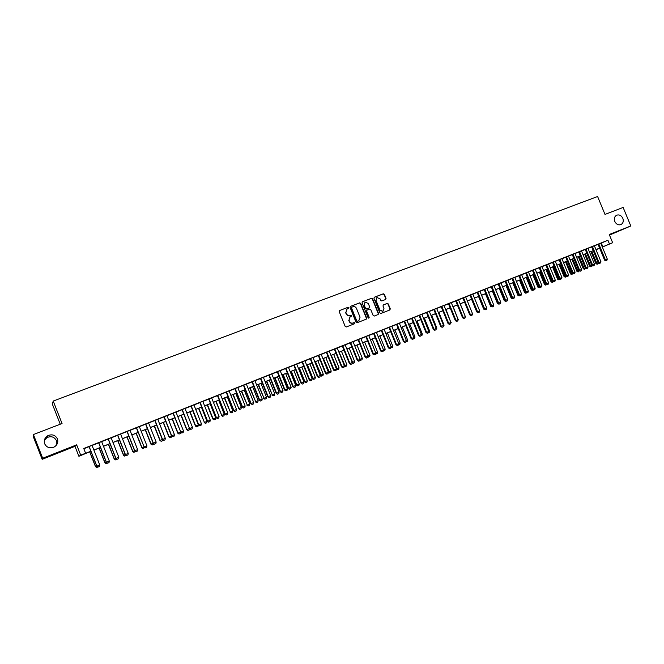<?xml version="1.0" encoding="UTF-8"?>
<svg xmlns="http://www.w3.org/2000/svg" width="664" height="664" viewBox="0 0 664 664"><rect width="100%" height="100%" fill="white"/><g stroke="black" fill="none" stroke-linecap="round" stroke-linejoin="round"><path stroke-width="1" d="M348.708 307.698L347.936 307.324L339.578 310.528L339.204 311.615L345.189 326.447L346.301 326.962L354.601 323.725L354.875 322.953L354.095 322.588L353.032 323.003C351.463 323.434 350.277 322.878 349.488 321.343L348.99 320.106L350.202 316.612L351.522 316.089L351.787 315.325L349.945 315.367C348.376 315.79 347.197 315.234 346.401 313.698L345.902 312.47L347.089 308.992L348.451 308.453L348.708 307.698M348.318 308.511L348.434 307.847L347.662 307.482L339.661 310.495M354.435 323.783L354.593 323.094L353.032 323.003M351.38 316.147L351.513 315.466L349.945 315.367M614.781 221.461C616.292 224.341 618.358 225.387 620.964 224.573C623.147 223.27 623.77 221.187 622.832 218.315C621.321 215.418 619.246 214.389 616.624 215.219C614.466 216.522 613.851 218.605 614.781 221.461M44.671 443.809C46.754 447.627 49.924 448.69 54.182 447.005C57.353 444.988 58.432 442.265 57.411 438.846C55.27 434.97 52.049 433.932 47.742 435.733C44.687 437.775 43.658 440.464 44.671 443.809M56.199 445.403L56.382 440.572C54.315 436.837 51.203 435.833 47.044 437.576L44.355 440.356M385.618 299.489L386.041 298.393L384.39 294.31L383.311 293.795L374.305 297.24L373.948 298.31L379.858 312.927L380.945 313.441L389.859 309.963L390.283 308.86L388.282 303.929L387.203 303.406L383.336 304.909L382.97 305.988L383.958 308.436L382.962 311.333L379.908 310.013L376.015 300.402L376.986 297.53L380.074 298.841L380.721 300.443L381.808 300.958L385.618 299.489M600.779 243.298L607.917 240.252L609.461 244.003L612.648 242.733L602.339 247.083M33.407 434.555L42.695 458.243L42.164 459.322L33.2 436.447L33.407 434.555L62.042 423.524L53.211 401.064L597.6 196.502L605.004 214.422L623.131 207.442L630.8 225.976L609.237 234.492L612.648 242.733M42.164 459.322L74.974 446.349L76.65 444.83L42.695 458.243M76.65 444.83L80.701 455.13L90.877 451.254M607.917 240.252L83.747 448.507L85.581 453.18M360.718 303.373L359.622 302.859L350.517 306.345L350.069 307.457L356.028 322.214L357.132 322.737L366.279 319.16L366.661 318.073L360.718 303.373L359.34 303.016L350.285 306.477M362.502 301.755L371.525 298.302L372.612 298.825L378.53 313.441L378.148 314.528L374.255 316.056L373.16 315.533L370.761 309.59L369.665 309.075L367.043 310.088L366.669 311.175L369.176 317.375L368.902 318.139L368.097 317.79L362.063 302.859L362.312 301.863M609.486 235.089L630.8 225.976M92.039 445.386L89.034 446.581M101.625 441.577L98.629 442.764M111.145 437.792L108.157 438.979M120.599 434.032L117.611 435.219M129.995 430.305L127.007 431.492M136.319 427.749L144.138 446.972L146.927 445.834L139.299 426.562L140.735 425.989L136.336 427.782M148.57 422.918L145.599 424.105M157.766 419.266L154.795 420.445M166.896 415.639L163.933 416.818M172.989 413.174L180.791 432.098L183.496 431.002L175.952 411.995L177.363 411.439L173.005 413.207M184.974 408.451L182.019 409.63M193.921 404.899L190.966 406.069M199.847 402.5L207.334 421.325L210.28 420.138L202.794 401.33L204.18 400.782L199.864 402.542M211.633 397.861L208.687 399.031M220.398 394.374L217.46 395.545M229.113 390.913L226.175 392.084M237.762 387.477L234.832 388.647M246.352 384.066L243.422 385.228M254.885 380.671L251.963 381.833M263.367 377.301L260.446 378.463M271.784 373.957L268.878 375.118M280.158 370.637L277.245 371.79M288.466 367.333L285.562 368.487M296.725 364.046L293.828 365.2M304.934 360.784L300.726 362.461L302.037 361.938L309.275 379.966L309.714 379.791L302.46 361.731M313.084 357.547L310.196 358.693M321.177 354.327L318.297 355.481M329.228 351.132L326.348 352.277M337.221 347.953L334.349 349.098M342.284 345.902L349.438 363.673L352.302 362.511L345.147 344.765L346.434 344.259L342.292 345.944M353.057 341.661L350.194 342.807M360.901 338.549L358.037 339.686M368.694 335.453L365.839 336.59M376.438 332.373L372.321 334.009L373.583 333.511L380.655 351.007L381.194 350.791L374.106 333.262M381.269 330.415L388.34 347.886L388.88 347.679L391.179 346.741L384.116 329.286L385.377 328.78L381.285 330.448M391.777 326.281L387.685 327.908L388.938 327.41L395.968 344.79L396.524 344.574L389.477 327.153M396.524 324.356L403.554 341.711L404.119 341.495L406.393 340.574L399.363 323.227L400.608 322.729L396.541 324.389M406.924 320.255L404.094 321.384M414.427 317.276L411.605 318.396M421.889 314.313L419.067 315.433M429.301 311.366L426.479 312.487M433.841 309.524L440.78 326.613L443.594 325.476L436.655 308.411L437.875 307.922L433.849 309.557M443.984 305.531L441.178 306.652M451.263 302.643L447.245 304.236L448.457 303.755L455.355 320.704L455.977 320.455L449.071 303.473M455.678 300.85L462.576 317.774L463.206 317.525L465.364 316.645L458.475 299.738L459.687 299.257L455.695 300.883M462.866 297.987L469.747 314.861L472.536 313.74L465.663 296.883L466.867 296.401L462.883 298.02M472.826 294.069L470.029 295.181M479.923 291.255L477.134 292.359M486.978 288.45L484.197 289.554M491.202 286.732L498.017 303.398L500.789 302.278L493.983 285.628L495.161 285.155L491.219 286.765M500.963 282.889L498.191 283.993M507.902 280.133L505.13 281.237M514.791 277.394L512.027 278.498M521.638 274.672L518.875 275.776M528.444 271.974L525.689 273.062M535.209 269.277L532.462 270.373M541.94 266.604L539.193 267.7M548.63 263.948L544.746 265.492L545.891 265.036L552.556 281.27L553.295 280.972L546.613 264.712M555.278 261.309L552.539 262.396M559.146 259.732L565.786 275.9L568.517 274.796L561.877 258.653L563.014 258.196L559.154 259.765M575.074 272.14L574.667 273.452L573.688 273.85L573.107 272.937L575.074 272.14L568.45 256.038L569.579 255.59L564.599 257.599L565.736 257.151L572.351 273.236L573.107 272.937L566.483 256.819M574.991 253.474L572.268 254.553M581.49 250.892L578.776 251.971M587.947 248.328L585.233 249.407M591.649 246.817L598.214 262.745L600.92 261.649L594.355 245.746L595.467 245.298L591.657 246.85M83.83 448.739L89.067 446.656M92.072 445.461L98.662 442.846M101.658 441.651L108.182 439.062M111.178 437.866L117.644 435.302M120.632 434.115L127.032 431.567M130.019 430.38L136.361 427.857M139.349 426.678L145.623 424.18M148.603 422.993L154.828 420.519M157.8 419.341L163.966 416.892M166.93 415.714L173.038 413.29M176.001 412.112L182.052 409.705M185.007 408.526L191 406.144M193.954 404.974L199.889 402.616M202.844 401.446L208.72 399.106M211.667 397.935L217.493 395.619M220.431 394.449L226.208 392.158M229.138 390.988L234.857 388.722M237.787 387.552L243.456 385.303M246.377 384.141L251.996 381.908M254.918 380.746L260.479 378.538M263.392 377.376L268.903 375.185M271.817 374.031L277.278 371.865M280.183 370.703L285.595 368.553M288.5 367.399L293.853 365.275M296.758 364.121L302.062 362.013M304.959 360.859L310.221 358.767M313.109 357.622L318.322 355.547M321.21 354.402L326.373 352.352M329.253 351.206L334.374 349.173M337.246 348.027L342.325 346.01M345.189 344.873L350.218 342.873M353.082 341.736L358.07 339.752M360.925 338.615L365.864 336.656M368.719 335.519L373.616 333.577M376.463 332.44L381.31 330.514M384.157 329.385L388.963 327.476M391.801 326.348L396.566 324.455M399.404 323.327L404.119 321.451M406.957 320.33L411.63 318.471M414.461 317.342L419.092 315.5M421.914 314.379L426.512 312.553M429.326 311.433L433.874 309.632M436.696 308.511L441.203 306.718M444.017 305.598L448.482 303.822M451.288 302.709L455.72 300.95M458.517 299.837L462.908 298.086M465.705 296.982L470.062 295.248M472.851 294.144L477.167 292.426M479.947 291.322L484.222 289.62M487.011 288.516L491.244 286.831M494.024 285.727L498.224 284.059M500.996 282.955L505.155 281.304M507.927 280.2L512.052 278.565M514.816 277.461L518.908 275.834M521.663 274.738L525.714 273.128M528.469 272.032L532.486 270.439M535.242 269.343L539.226 267.766M541.965 266.671L545.916 265.102M548.655 264.015L552.572 262.463M555.303 261.375L559.188 259.832M561.918 258.744L565.761 257.217M568.484 256.13L572.302 254.619M575.024 253.54L578.8 252.038M581.515 250.959L585.258 249.465M587.972 248.386L591.69 246.917M594.396 245.838L598.073 244.377M598.04 244.277L604.589 260.155L607.286 259.068L600.737 243.207L601.85 242.767L598.048 244.311M53.211 401.064L52.331 404.069L60.25 424.221M599.658 248.212L596.006 249.747M90.902 451.329L78.891 456.301L80.701 455.13M74.974 446.349L78.891 456.301M602.314 247.016L609.461 244.003M93.881 450.059L100.463 447.428M103.46 446.225L109.983 443.627M112.98 442.431L119.437 439.85M122.425 438.655L128.824 436.099M131.812 434.903L138.145 432.38M141.133 431.185L147.408 428.678M150.379 427.491L156.604 425.01M159.576 423.823L165.734 421.358M168.697 420.179L174.806 417.739M177.761 416.552L183.812 414.145M186.767 412.958L192.759 410.568M195.706 409.389L201.64 407.024M204.587 405.845L210.471 403.496M213.41 402.318L219.236 399.994M222.174 398.823L227.943 396.516M230.873 395.346L236.591 393.063M239.521 391.893L245.182 389.635M248.112 388.465L253.723 386.224M256.636 385.054L262.197 382.837M265.11 381.675L270.621 379.476M273.535 378.314L278.988 376.131M281.893 374.969L287.296 372.811M290.201 371.657L295.555 369.516M298.451 368.354L303.763 366.237M306.652 365.084L311.914 362.984M314.802 361.83L320.015 359.747M322.895 358.601L328.058 356.535M330.938 355.389L336.059 353.339M338.93 352.194L344.002 350.169M346.865 349.023L351.895 347.015M354.759 345.878L359.739 343.886M362.594 342.74L367.524 340.773M370.379 339.636L375.268 337.677M378.123 336.54L382.97 334.606M385.809 333.469L390.615 331.552M393.453 330.423L398.209 328.522M401.048 327.385L405.762 325.501M408.592 324.372L413.265 322.505M416.096 321.376L420.727 319.525M423.549 318.405L428.139 316.57M430.953 315.442L435.501 313.624M438.315 312.503L442.822 310.702M445.635 309.582L450.101 307.797M452.906 306.677L457.33 304.909M460.135 303.788L464.518 302.037M467.315 300.925L471.664 299.19M474.453 298.07L478.769 296.351M481.549 295.239L485.824 293.529M488.604 292.426L492.837 290.732M495.618 289.62L499.809 287.944M502.582 286.84L506.74 285.18M509.512 284.076L513.637 282.424M516.393 281.32L520.485 279.693M523.24 278.589L527.291 276.971M530.046 275.875L534.063 274.265M536.811 273.17L540.786 271.584M543.534 270.489L547.476 268.912M550.215 267.816L554.125 266.256M556.864 265.16L560.74 263.616M563.47 262.521L567.313 260.993M570.036 259.898L573.845 258.379M576.568 257.292L580.344 255.789M583.058 254.702L586.802 253.208M589.516 252.121L593.226 250.643M595.932 249.564L599.609 248.095M595.99 249.697L599.634 248.153L595.957 249.622M593.251 250.702L589.541 252.179M586.827 253.266L583.083 254.76M580.369 255.847L576.593 257.35M573.87 258.437L570.061 259.964M567.338 261.052L563.495 262.587M560.765 263.674L556.889 265.226M554.149 266.314L550.24 267.874M547.501 268.97L543.559 270.547M540.811 271.642L536.836 273.236M534.088 274.332L530.071 275.933M527.316 277.029L523.265 278.648M520.51 279.752L516.418 281.387M513.662 282.49L509.537 284.134M506.765 285.238L502.606 286.898M499.834 288.01L495.643 289.687M492.862 290.791L488.629 292.484M485.849 293.596L481.574 295.297M478.794 296.41L474.478 298.136M471.689 299.248L467.34 300.983M464.543 302.103L460.16 303.855M457.355 304.975L452.931 306.743M450.126 307.864L445.66 309.648M442.855 310.769L438.34 312.57M435.526 313.69L430.977 315.508M428.164 316.637L423.574 318.463M420.752 319.591L416.12 321.442M413.29 322.571L408.617 324.439M405.787 325.567L401.073 327.452M398.242 328.58L393.478 330.481M390.639 331.618L385.842 333.536M382.995 334.673L378.148 336.606M375.301 337.744L370.412 339.702M367.557 340.839L362.619 342.807M359.763 343.952L354.783 345.944M351.92 347.081L346.89 349.09M344.027 350.235L338.955 352.26M336.084 353.406L330.962 355.456M328.091 356.601L322.92 358.668M320.04 359.813L314.827 361.897M311.939 363.05L306.685 365.15M303.788 366.304L298.485 368.429M295.588 369.582L290.226 371.724M287.329 372.877L281.918 375.036M279.013 376.197L273.56 378.38M270.646 379.542L265.143 381.742M262.222 382.904L256.669 385.128M253.748 386.29L248.137 388.531M245.215 389.702L239.546 391.959M236.616 393.129L230.906 395.412M227.968 396.582L222.199 398.89M219.261 400.06L213.443 402.392M210.496 403.563L204.62 405.911M201.673 407.09L195.739 409.456M192.784 410.642L186.8 413.033M183.837 414.212L177.794 416.627M174.831 417.805L168.731 420.246M165.759 421.433L159.601 423.889M156.629 425.076L150.413 427.566M147.433 428.753L141.158 431.26M138.178 432.447L131.837 434.978M128.857 436.173L122.458 438.73M119.47 439.925L113.004 442.498M110.017 443.693L103.493 446.299M100.496 447.503L93.906 450.126M601.327 243.082L602.854 246.792M346.898 309.1L345.902 312.47M349.671 315.516C348.102 315.939 346.923 315.383 346.127 313.848L345.629 312.619M350.069 316.686L348.99 320.106M352.75 323.144C351.19 323.575 350.003 323.019 349.214 321.484L348.716 320.255M366.121 319.226L366.37 318.214L360.436 303.531M351.829 307.158L351.522 307.947L356.751 320.895L357.522 321.252L358.826 320.737L360.054 317.234L356.477 308.403C355.688 306.876 354.518 306.311 352.949 306.735L351.829 307.158M351.688 307.241L351.522 307.947M358.726 320.787L357.24 321.401L356.468 321.036L351.239 308.096M362.27 301.896L371.525 298.302M377.99 314.595L378.231 313.591L372.321 298.983L371.234 298.46M366.943 310.146L366.379 311.325L369.176 317.375M368.761 318.189L368.885 317.517M368.263 303.423L365.142 302.12L364.171 305L365.549 308.403L366.644 308.926L369.267 307.905L369.64 306.826L368.263 303.423M365.009 302.195L364.171 305M369.076 307.996L366.354 309.075L365.258 308.553L363.889 305.158M376.861 297.605L376.015 300.402M382.837 311.391L379.609 310.163L375.724 300.56M389.743 310.005L389.984 309.009L387.983 304.079L386.904 303.564L383.194 305M385.527 299.522L385.743 298.551L384.091 294.476L383.012 293.953L374.147 297.347M97.898 467.008L96.695 467.498L95.475 466.618L96.728 466.12M89.657 451.827L95.475 466.618M89.764 451.786L95.591 466.576L96.712 467.489M92.022 445.345L99.758 464.974L99.459 466.485L98.015 467.074L96.753 466.186L89.017 446.54M99.758 464.974L96.869 466.145L89.134 446.49M98.015 467.074L96.753 466.186M107.468 463.123L106.099 463.679L104.879 462.8L106.298 462.235M99.069 448.067L104.879 462.8M99.193 448.017L105.003 462.758L106.115 463.671M116.872 459.189L115.428 459.886L114.208 459.015L115.802 458.376M108.423 444.332L114.208 459.015M108.564 444.274L114.357 458.965L115.453 459.878M126.177 455.255L124.707 456.118L123.479 455.255L125.239 454.549M117.711 440.622L123.479 455.255M117.868 440.564L123.645 455.197L124.732 456.11M135.406 451.354L133.912 452.383L132.692 451.52L134.609 450.748M126.932 436.937L132.692 451.52M127.106 436.87L132.866 451.454L133.937 452.367M101.617 441.535L109.319 461.09L109.02 462.601L107.593 463.181L106.323 462.302L98.612 442.73M109.319 461.09L106.456 462.252L98.745 442.672M107.593 463.181L106.323 462.302M111.137 437.75L118.823 457.239L118.516 458.749L117.096 459.322L115.827 458.442L108.141 438.945M118.823 457.239L115.976 458.392L108.282 438.887M117.096 459.322L115.827 458.442M120.591 433.999L128.252 453.412L127.953 454.915L126.542 455.487L125.264 454.616L117.594 435.186M128.252 453.412L125.43 454.558L117.76 435.119M126.542 455.487L125.264 454.616M129.978 430.264L137.622 449.611L137.315 451.113L135.912 451.678L134.643 450.814L126.99 431.451M137.622 449.611L134.817 450.748L127.164 431.384M135.912 451.678L134.643 450.814M144.586 447.486L143.059 448.665L141.839 447.81L143.922 446.972M136.095 433.277L141.839 447.81M136.278 433.21L142.021 447.744L143.092 448.656M146.927 445.834L146.611 447.329L145.225 447.901L144.138 446.972L136.51 427.666M145.225 447.901L143.947 447.038M153.691 443.643L153.533 444.415L152.139 444.98L150.919 444.125L153.16 443.22M145.192 429.649L150.919 444.125M145.391 429.566L151.118 444.05L152.172 444.963M148.562 422.885L156.165 442.091L155.849 443.577L154.471 444.141L153.193 443.286L145.582 424.064M156.165 442.091L153.401 443.212L145.79 423.981M154.471 444.141L153.193 443.286M162.746 439.825L162.547 440.747L161.161 441.311L159.941 440.464L162.34 439.502M154.231 426.039L159.941 440.464M154.438 425.956L160.157 440.381L161.203 441.294M157.75 419.225L165.336 438.364L165.021 439.858L163.651 440.415L162.365 439.568L154.778 420.412M165.336 438.364L162.589 439.485L155.002 420.32M163.651 440.415L162.365 439.568M171.735 436.032L171.503 437.111L170.158 437.659L168.905 436.829L171.461 435.8M163.203 422.453L168.905 436.829M163.435 422.362L169.129 436.746L170.158 437.659M166.888 415.598L174.449 434.671L174.134 436.157L172.764 436.704L171.486 435.866L163.917 416.776M174.449 434.671L171.719 435.775L164.149 416.685M172.764 436.704L171.486 435.866M180.658 432.272L180.392 433.501L179.023 434.057L177.803 433.219L180.508 432.131M172.117 418.893L177.803 433.219M172.358 418.793L178.043 433.127L179.064 434.04M183.496 431.002L183.181 432.48L181.828 433.028L180.791 432.098L173.238 413.074M181.828 433.028L180.542 432.189M182.002 409.588L189.53 428.546L189.232 429.915L187.912 430.446L186.642 429.633L189.506 428.479M180.973 415.357L186.642 429.633M181.23 415.257L186.899 429.533L187.912 430.446M184.965 408.418L192.485 427.35L192.162 428.828L190.775 429.392L189.53 428.546L182.268 409.489M190.817 429.376L189.796 428.446L192.485 427.35M189.771 411.838L195.432 426.072L198.32 424.902L192.676 410.684M198.32 424.902L198.005 426.346L196.652 426.894L195.432 426.072M190.045 411.738L195.697 425.964L196.693 426.877M193.913 404.866L201.408 423.732L201.084 425.209L199.748 425.749L198.461 424.918L190.958 406.036M201.408 423.732L198.743 424.819L191.232 405.928M199.748 425.749L198.461 424.918M198.511 408.352L204.429 422.42L207.043 421.366L201.408 407.198M207.043 421.366L206.72 422.81L205.375 423.358L204.155 422.528M198.793 408.236L204.429 422.42L205.417 423.333M210.28 420.138L209.948 421.607L208.62 422.146L207.624 421.208L200.138 402.384M208.62 422.146L207.334 421.325M211.625 397.827L219.087 416.56L218.755 418.029L217.435 418.561L216.14 417.747L208.679 398.998M219.087 416.56L216.447 417.631L208.977 398.873M217.435 418.561L216.14 417.747M220.39 394.341L227.827 413.016L227.495 414.477L226.192 415.008L224.897 414.195L217.452 395.512M227.827 413.016L225.212 414.079L217.767 395.387M226.192 415.008L224.897 414.195M207.193 404.882L212.82 419.017L215.7 417.855L210.081 403.729M215.7 417.855L215.385 419.291L214.04 419.839L212.82 419.017M207.483 404.766L213.111 418.901L214.09 419.814M215.817 401.438L221.734 415.407L224.307 414.361L218.705 400.284M224.307 414.361L223.984 415.797L222.697 416.32L221.427 415.523M216.124 401.322L221.734 415.407L222.697 416.32M224.382 398.018L230.3 411.929L232.857 410.892L227.262 396.864M232.857 410.892L232.533 412.327L231.196 412.867L229.976 412.053M224.698 397.894L230.3 411.929L231.255 412.842M229.097 390.88L236.517 409.489L236.185 410.95L234.882 411.472L233.587 410.667L226.158 392.05M236.517 409.489L233.919 410.543L226.49 391.918M234.882 411.472L233.587 410.667M232.898 394.623L238.808 408.476L241.347 407.447L235.77 393.47M241.347 407.447L241.015 408.875L239.696 409.414L238.476 408.609M233.222 394.491L238.808 408.476L239.746 409.389M237.745 387.444L245.149 405.986L244.808 407.447L243.522 407.97L242.219 407.165L234.815 388.606M245.149 405.986L242.567 407.04L235.156 388.473M243.522 407.97L242.219 407.165M241.347 391.245L247.257 405.048L249.78 404.027L244.219 390.1M249.78 404.027L249.457 405.455L248.137 405.986L246.917 405.181M241.688 391.104L247.257 405.048L248.195 405.961M246.336 384.033L253.723 402.508L253.382 403.961L252.104 404.484L250.801 403.687L243.414 385.195M253.723 402.508L251.158 403.554L243.763 385.054M252.104 404.484L250.801 403.687M249.747 387.892L255.657 401.645L258.163 400.624L252.619 386.747M258.163 400.624L257.831 402.052L256.52 402.583L255.3 401.778M250.104 387.751L255.657 401.645L256.578 402.558M254.876 380.638L262.238 399.056L261.898 400.5L260.62 401.023L259.317 400.234L251.955 381.8M262.238 399.056L259.69 400.093L252.32 381.651M260.62 401.023L259.317 400.234M258.097 384.556L263.998 398.259L266.488 397.246L260.96 383.41M266.488 397.246L266.156 398.666L264.853 399.197L263.633 398.4M258.462 384.406L263.998 398.259L264.911 399.172M263.351 377.268L270.696 395.628L270.356 397.072L269.086 397.578L267.783 396.798L260.437 378.43M270.696 395.628L268.165 396.649L260.811 378.281M269.086 397.578L267.783 396.798M266.388 381.244L272.29 394.897L274.763 393.893L269.244 380.107M274.763 393.893L274.423 395.304L273.128 395.835L271.908 395.047M266.762 381.094L272.29 394.897L273.186 395.81M271.775 373.923L279.096 392.216L278.755 393.652L277.494 394.167L276.191 393.387L268.862 375.077M279.096 392.216L276.581 393.237L269.252 374.928M277.494 394.167L276.191 393.387M274.622 377.957L280.133 391.71L280.523 391.561L282.98 390.556L277.477 376.812M282.98 390.556L282.64 391.967L281.411 392.474L280.133 391.71M275.012 377.799L280.523 391.561L281.411 392.474M280.142 370.595L287.446 388.83L287.097 390.266L285.852 390.772L284.541 390L277.237 371.757M287.446 388.83L284.947 389.843L277.635 371.591M285.852 390.772L284.541 390M282.806 374.687L288.3 388.39L288.707 388.241L291.147 387.245L285.653 373.55M291.147 387.245L290.807 388.656L289.587 389.154L288.3 388.39M283.204 374.529L288.707 388.241L289.587 389.154M288.45 367.292L295.737 385.46L295.389 386.896L294.152 387.402L292.841 386.631L285.553 368.445M295.737 385.46L293.256 386.473L285.968 368.279M294.152 387.402L292.841 386.631M290.94 371.442L296.418 385.103L299.265 383.958L293.787 370.304M299.265 383.958L298.916 385.361L297.704 385.85L296.418 385.103M291.355 371.276L296.833 384.937L297.704 385.85M299.016 368.213L304.486 381.825L304.909 381.667L307.324 380.688L301.863 367.076M307.324 380.688L306.976 382.091L305.772 382.58L304.486 381.825M299.439 368.039L304.909 381.667L305.772 382.58M307.05 365.001L312.503 378.58L315.334 377.434L309.88 363.872M315.334 377.434L314.985 378.837L313.715 379.351L312.503 378.58M307.482 364.835L312.935 378.405L313.79 379.318M296.708 364.013L303.979 382.124L303.631 383.551L302.394 384.049L301.082 383.286L293.812 365.167M303.979 382.124L301.514 383.12L294.243 364.993M302.394 384.049L301.082 383.286M304.917 360.751L312.163 378.804L311.814 380.223L310.511 380.754L309.275 379.966M310.586 380.721L309.714 379.791L312.163 378.804M313.068 357.514L320.297 375.5L319.94 376.92L318.728 377.418L317.409 376.662L310.179 358.66M320.297 375.5L317.865 376.488L310.627 358.485M318.728 377.418L317.409 376.662M315.026 361.822L320.463 375.351L320.911 375.177L323.293 374.206L317.857 360.685M323.293 374.206L322.945 375.6L321.683 376.114L320.463 375.351M315.466 361.639L321.758 376.081M321.168 354.294L328.373 372.222L328.024 373.641L326.812 374.131L325.493 373.384L318.28 355.439M328.373 372.222L325.958 373.201L318.745 355.257M326.812 374.131L325.493 373.384M322.953 358.651L328.373 372.139L331.203 371.002L325.775 357.522M331.203 371.002L330.855 372.388L329.593 372.902L328.373 372.139M323.409 358.469L329.668 372.869M329.211 351.098L336.407 368.968L336.05 370.379L334.847 370.869L333.527 370.122L326.331 352.244M336.407 368.968L334 369.939L326.804 352.053M334.847 370.869L333.527 370.122M336.374 368.893L339.063 367.806L333.652 354.377M339.063 367.806L338.706 369.201L337.453 369.707L336.382 369.035M331.294 355.323L337.536 369.674M337.204 347.919L344.384 365.731L344.018 367.142L342.832 367.624L341.512 366.885L334.332 349.065M344.384 365.731L341.993 366.702L334.814 348.874M342.832 367.624L341.512 366.885M344.35 365.656L346.865 364.644L341.47 351.256M346.865 364.644L346.517 366.03L345.272 366.536L344.325 365.947M339.13 352.194L345.346 366.503M352.302 362.511L351.945 363.922L350.758 364.403L349.936 363.474L342.773 345.712M350.758 364.403L349.438 363.673M352.277 362.444L354.626 361.49L349.247 348.152M354.626 361.49L354.277 362.876L353.032 363.382L352.211 362.876M346.923 349.081L353.115 363.349M360.154 359.249L362.337 358.369L356.975 345.064M362.337 358.369L361.988 359.747L360.751 360.245L360.054 359.813M360.154 359.44L360.834 360.212M367.981 356.078L370.006 355.257L364.652 342.002M370.006 355.257L369.649 356.634L367.839 356.776M367.931 356.435L368.503 357.099M353.041 341.628L360.178 359.324L359.822 360.726L358.643 361.208L357.821 360.278L357.315 360.477L350.177 342.765M360.178 359.324L357.821 360.278L350.683 342.566M358.643 361.208L357.315 360.477M360.884 338.515L368.005 356.145L367.64 357.547L366.47 358.021L365.665 357.099L365.15 357.298L358.029 339.653M368.005 356.145L365.665 357.099L358.535 339.445M366.47 358.021L365.15 357.298M368.678 335.42L375.782 352.991L375.417 354.393L374.247 354.866L373.45 353.937L372.927 354.144L365.822 336.548M375.782 352.991L373.45 353.937L366.345 336.341M374.247 354.866L372.927 354.144M375.749 352.924L377.617 352.169L372.28 338.955M377.617 352.169L377.26 353.538L375.575 353.754M375.658 353.464L376.123 354.003M376.422 332.34L383.501 349.853L383.136 351.256L381.891 351.754L380.655 351.007M381.983 351.721L381.194 350.791L383.501 349.853M383.477 349.787L385.186 349.098L379.858 335.926M385.186 349.098L384.829 350.467L383.269 350.758M383.336 350.501L383.692 350.924M391.179 346.741L390.814 348.135L389.66 348.6L388.88 347.679L381.817 330.199M389.66 348.6L388.34 347.886M391.154 346.674L392.706 346.044L387.394 332.913M392.706 346.044L392.349 347.413L390.913 347.77M391.76 326.248L398.807 343.645L398.441 345.039L397.296 345.504L395.968 344.79M397.296 345.504L396.524 344.574L398.807 343.645M398.782 343.578L400.184 343.014L394.881 329.925M400.184 343.014L399.819 344.375L398.5 344.799M406.393 340.574L406.019 341.96L404.882 342.416L404.119 341.495L397.089 324.132M404.882 342.416L403.554 341.711M406.368 340.507L407.613 340.001L402.326 326.954M407.613 340.001L407.248 341.362L406.053 341.844M406.916 320.222L413.921 337.519L413.547 338.897L412.427 339.354L411.672 338.433L411.099 338.657L404.077 321.351M413.921 337.519L411.672 338.433L404.65 321.119M412.427 339.354L411.099 338.657M413.896 337.453L415 337.005L409.721 323.999M415 337.005L414.635 338.358L413.581 338.789M414.419 317.243L421.408 334.482L421.034 335.859L419.914 336.316L419.167 335.386L418.586 335.619L411.589 318.363M421.408 334.482L419.167 335.386L412.17 318.139M419.914 336.316L418.586 335.619M421.383 334.415L422.337 334.025L417.075 321.061M422.337 334.025L421.972 335.378L421.067 335.743M421.872 314.279L428.853 331.461L428.471 332.838L427.359 333.286L426.62 332.365L426.031 332.598L419.05 315.4M428.853 331.461L426.62 332.365L419.64 315.168M427.359 333.286L426.031 332.598M428.828 331.394L429.633 331.07L424.387 318.139M429.633 331.07L429.259 332.415L428.504 332.722M429.284 311.333L436.248 328.464L435.866 329.834L434.762 330.282L434.032 329.361L433.426 329.593L426.471 312.453M436.248 328.464L434.032 329.361L427.068 312.213M434.762 330.282L433.426 329.593M436.215 328.398L436.879 328.124L431.65 315.242M436.879 328.124L435.899 329.726M443.594 325.476L443.212 326.846L442.116 327.294L441.394 326.373L434.447 309.283M442.116 327.294L440.78 326.613M443.569 325.418L444.091 325.202L438.862 312.362M444.091 325.202L443.245 326.738M443.975 305.498L450.897 322.513L450.516 323.883L449.42 324.331L448.706 323.401L448.092 323.65L441.162 306.619M450.897 322.513L448.706 323.401L441.784 306.37M449.42 324.331L448.092 323.65M450.873 322.455L446.042 309.49M451.246 322.297L450.549 323.775M451.246 302.61L458.152 319.575L457.77 320.936L456.583 321.417L455.355 320.704M456.683 321.376L455.977 320.455L458.152 319.575M458.127 319.508L453.172 306.643M458.367 319.409L457.803 320.828M465.364 316.645L464.983 318.006L463.904 318.446L463.206 317.525L456.317 300.593M463.904 318.446L462.576 317.774M465.339 316.579L460.26 303.813M465.447 316.537L465.016 317.898M472.536 313.74L472.154 315.093L471.083 315.533L470.394 314.603L463.514 297.738M471.083 315.533L469.747 314.861M472.809 294.044L479.665 310.843L479.275 312.196L478.213 312.636L477.532 311.707L476.876 311.972L470.021 295.148M479.665 310.843L477.532 311.707L470.668 294.891M478.213 312.636L476.876 311.972M478.005 312.619L476.852 311.906M471.581 299.298L476.735 311.947M479.906 291.222L486.745 307.971L486.363 309.324L485.301 309.756L484.629 308.835L483.965 309.092L477.125 292.326M486.745 307.971L484.629 308.835L477.781 292.06M485.301 309.756L483.965 309.092M485.094 309.739L483.94 309.034M478.545 296.509L483.691 309.133M486.969 288.417L493.784 305.116L493.402 306.461L492.348 306.892L491.684 305.971L491.011 306.237L484.18 289.521M493.784 305.116L491.684 305.971L484.853 289.255M492.348 306.892L491.011 306.237M492.14 306.876L490.986 306.179M485.475 293.745L490.605 306.328M500.789 302.278L500.399 303.622L499.353 304.046L498.689 303.124L491.883 286.466M499.353 304.046L498.017 303.398M499.137 304.037L497.485 303.539L497.992 303.332M492.356 290.998L497.485 303.539M498.382 303.606L498.797 304.178M500.955 282.856L507.744 299.456L507.354 300.792L506.308 301.215L505.661 300.302L504.972 300.568L498.183 283.96M507.744 299.456L505.661 300.302L498.863 283.686M506.308 301.215L504.972 300.568M506.101 301.207L504.316 300.767L504.947 300.51M499.204 288.259L504.316 300.767M505.08 300.634L505.628 301.398M507.885 280.1L514.658 296.65L514.268 297.987L513.231 298.41L512.583 297.489L511.894 297.762L505.113 281.204M514.658 296.65L512.583 297.489L505.81 280.93M513.231 298.41L511.894 297.762M513.015 298.402L512.309 298.684L511.106 298.012L511.869 297.704M506.009 285.545L511.106 298.012M506.69 285.271L512.417 298.642M514.774 277.369L521.53 293.861L521.132 295.198L520.111 295.613L519.472 294.692L518.767 294.974L512.01 278.465M521.53 293.861L519.472 294.692L512.716 278.183M520.111 295.613L518.767 294.974M519.895 295.604L519.057 295.945L517.862 295.272L518.75 294.916M512.774 282.839L517.862 295.272M513.463 282.565L519.173 295.895M526.735 292.832L525.772 293.214L524.577 292.542L525.581 292.143M519.497 280.158L524.577 292.542M520.194 279.876L525.888 293.173M533.524 290.068L532.445 290.508L531.25 289.836L532.379 289.388M526.187 277.486L531.25 289.836M526.884 277.203L532.561 290.458M540.214 287.288L539.077 287.811L537.881 287.147L539.135 286.649M532.835 274.83L537.881 287.147M533.541 274.547L539.201 287.769M546.837 284.507L545.675 285.13L544.48 284.466L545.849 283.918M539.442 272.19L544.48 284.466M540.156 271.908L545.791 285.088M553.419 281.743L552.232 282.466L551.037 281.81L552.531 281.212M546.015 269.567L551.037 281.81M546.738 269.277L552.357 282.424M521.622 274.647L528.361 291.089L527.971 292.417L526.942 292.841L526.32 291.919L525.606 292.202L518.866 275.743M528.361 291.089L526.32 291.919L519.572 275.46M526.942 292.841L525.606 292.202M528.428 271.941L535.151 288.334L534.761 289.662L533.74 290.077L533.117 289.155L532.404 289.446L525.68 273.037M535.151 288.334L533.117 289.155L526.394 272.746M533.74 290.077L532.404 289.446M535.201 269.252L541.907 285.595L541.509 286.923L540.496 287.329L539.882 286.416L539.16 286.699L532.453 270.339M541.907 285.595L539.882 286.416L533.175 270.057M540.496 287.329L539.16 286.699M541.924 266.579L548.613 282.872L548.223 284.192L547.219 284.599L546.605 283.686L545.874 283.976L539.185 267.667M548.613 282.872L546.605 283.686L539.915 267.376M547.219 284.599L545.874 283.976M548.613 263.915L555.287 280.166L554.888 281.486L553.892 281.893L552.556 281.27M553.892 281.893L553.295 280.972L555.287 280.166M555.262 261.276L561.918 277.469L561.52 278.789L560.532 279.195L559.935 278.282L559.188 278.573L552.531 262.363M561.918 277.469L559.935 278.282L553.278 262.064M560.532 279.195L559.188 278.573M559.968 279.004L558.756 279.818L557.561 279.162L559.171 278.515M552.548 266.953L557.561 279.162M553.278 266.662L558.88 279.768M568.517 274.796L568.118 276.116L567.131 276.514L566.541 275.601L559.893 259.433M567.131 276.514L565.786 275.9M566.475 276.274L565.238 277.187L564.043 276.531L565.769 275.842M559.046 264.363L564.043 276.531M559.777 264.064L565.363 277.137M573.688 273.85L572.351 273.236M572.949 273.56L571.687 274.572L570.492 273.917L572.326 273.178M565.504 261.782L570.492 273.917M566.243 261.483L571.812 274.522M574.982 253.441L581.589 269.493L581.191 270.804L580.211 271.202L579.639 270.281L578.875 270.588L572.26 254.528M581.589 269.493L579.639 270.281L573.024 254.221M580.211 271.202L578.875 270.588M579.381 270.862L578.095 271.966L576.908 271.319L578.85 270.53M571.928 259.217L576.908 271.319M572.675 258.918L578.219 271.916M581.481 250.859L588.072 266.862L587.665 268.173L586.694 268.563L586.129 267.65L585.357 267.957L578.759 251.938M588.072 266.862L586.129 267.65L579.531 251.631M586.694 268.563L585.357 267.957M585.781 268.19L584.469 269.377L583.274 268.729L585.333 267.907M578.311 256.669L583.274 268.729M579.066 256.362L584.594 269.327M587.939 248.294L594.512 264.247L594.106 265.55L593.143 265.949L592.587 265.036L591.807 265.343L585.225 249.373M594.512 264.247L592.587 265.036L586.005 249.066M593.143 265.949L591.807 265.343M592.139 265.525L591.881 266.364L590.802 266.803L589.615 266.164L591.782 265.285M584.66 254.129L589.615 266.164M585.424 253.831L590.935 266.754M600.92 261.649L600.513 262.952L599.559 263.342L599.003 262.429L592.437 246.51M599.559 263.342L598.214 262.745M598.463 262.878L598.173 263.807L597.102 264.247L595.915 263.608L598.189 262.687M590.968 251.606L595.915 263.608M591.74 251.299L597.235 264.189M607.286 259.068L606.879 260.363L605.925 260.753L605.377 259.84L598.828 243.97M605.925 260.753L604.589 260.155M47.044 437.576L47.742 435.733"/></g></svg>
